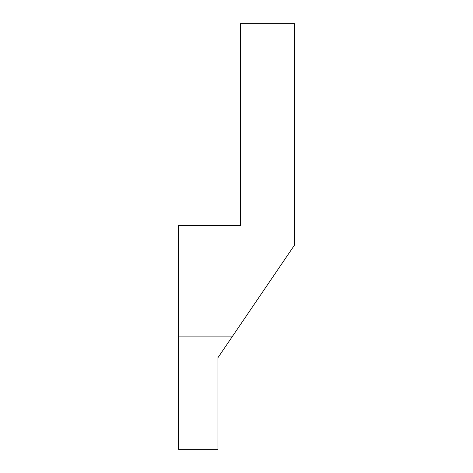 <?xml version="1.0" encoding="UTF-8"?>
<svg xmlns="http://www.w3.org/2000/svg" width="473" height="473" viewBox="0 0 473 473"><rect width="100%" height="100%" fill="white"/><g stroke="black" fill="none" stroke-linecap="round" stroke-linejoin="round"><path stroke-width="0.71" d="M232.089 336.882L294.425 245.215L294.425 23.65L240.438 23.65L240.438 225.532L178.575 225.532L178.575 449.35L217.941 449.35L217.941 357.689L232.089 336.882L178.575 336.882"/></g></svg>
